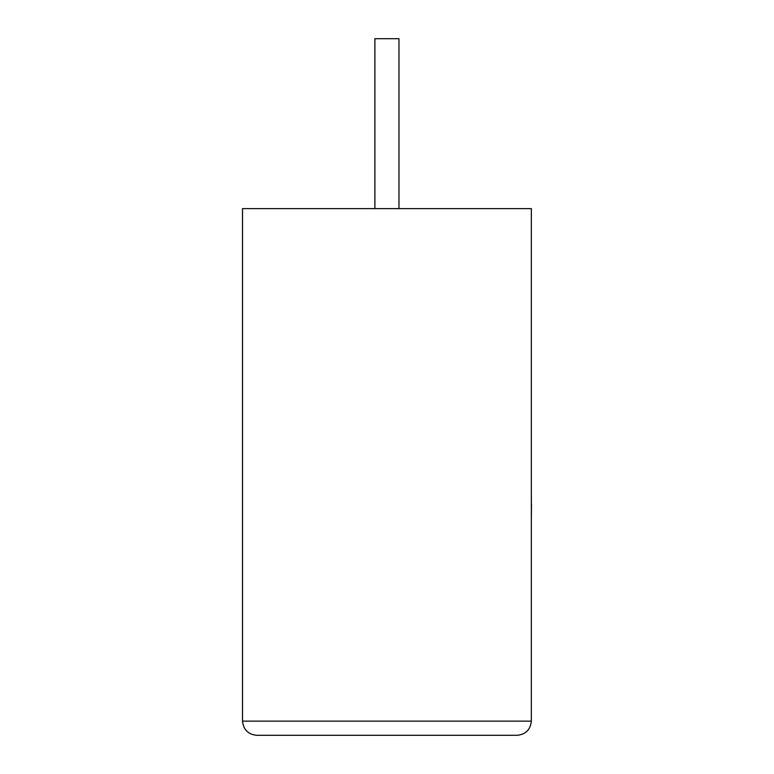 <?xml version="1.0" encoding="UTF-8"?>
<svg xmlns="http://www.w3.org/2000/svg" width="774" height="774" viewBox="0 0 774 774"><rect width="100%" height="100%" fill="white"/><g stroke="black" fill="none" stroke-linecap="round" stroke-linejoin="round"><path stroke-width="1.16" d="M398.968 208.603L398.968 38.7L374.897 38.7L374.897 208.603M517.187 735.3C525.73 734.4 530.442 729.679 531.351 721.145L531.351 208.603L242.514 208.603L242.514 721.145L531.351 721.145C530.442 729.679 525.73 734.4 517.187 735.3L256.668 735.3C248.135 734.4 243.413 729.679 242.514 721.145C243.413 729.679 248.135 734.4 256.668 735.3M531.351 503.826L531.351 435.24M531.486 503.826L531.351 520.244"/></g></svg>
